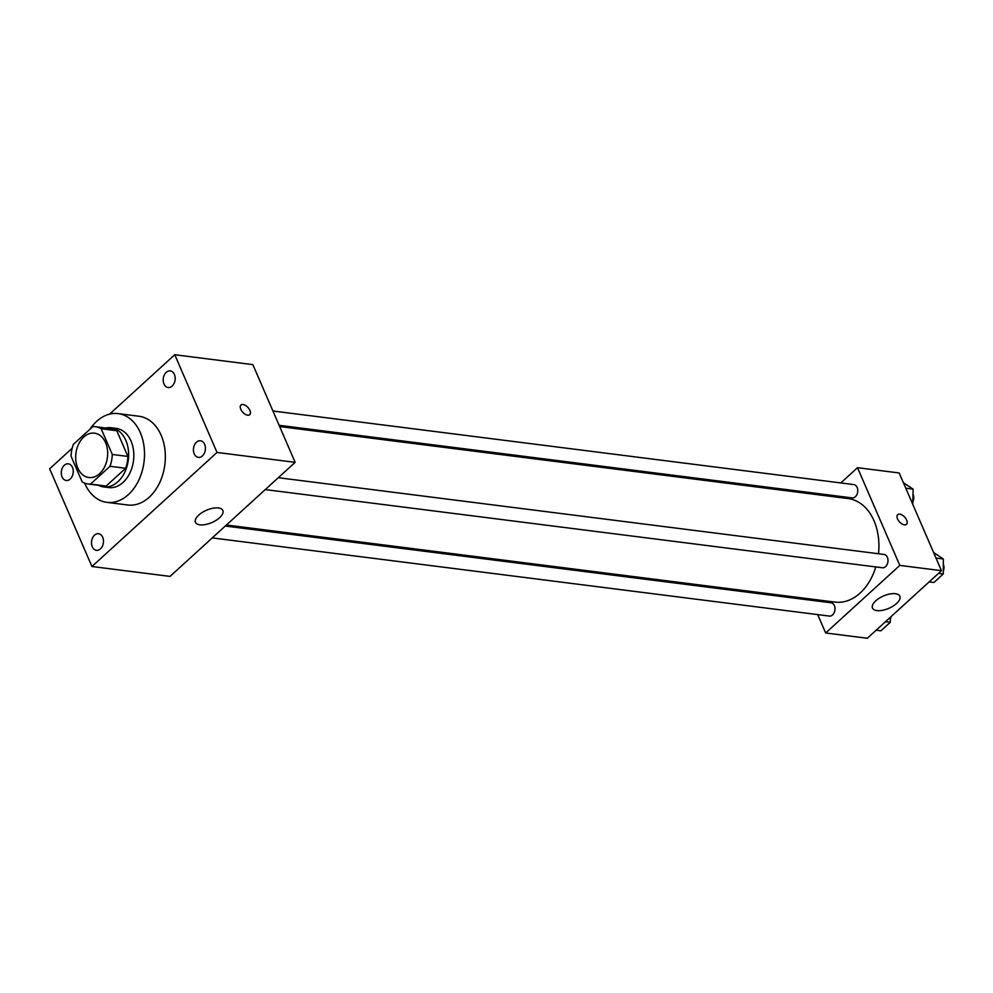 <?xml version="1.0" encoding="UTF-8"?>
<svg xmlns="http://www.w3.org/2000/svg" width="993" height="993" viewBox="0 0 993 993"><rect width="100%" height="100%" fill="white"/><g stroke="black" fill="none" stroke-linecap="round" stroke-linejoin="round"><path stroke-width="1.49" d="M77.777 468.013A22.367 15.876 97.2 0 1 78.608 444.119A22.367 15.876 97.2 0 1 94.484 433.159A22.367 15.876 97.2 0 1 107.43 457.339A22.367 15.876 97.2 0 1 88.873 477.521A22.367 15.876 97.2 0 1 77.777 468.013M90.512 484.075L110.024 466.3A28.859 20.493 97.2 0 0 112.296 454.459L101.174 428.753A28.859 20.493 97.2 0 0 95.303 426.705A28.859 20.493 97.2 0 0 92.845 426.605L73.333 444.38A28.859 20.493 97.2 0 0 71.062 456.221L82.183 481.928A28.859 20.493 97.2 0 0 88.054 483.976A28.859 20.493 97.2 0 0 90.512 484.075L106.139 486.061L125.639 468.274L110.024 466.3M95.303 426.705L110.931 428.678A28.859 20.493 97.2 0 1 116.802 430.739L101.174 428.753M125.639 468.274A28.859 20.493 97.2 0 0 127.923 456.445L116.802 430.739M106.139 486.061A28.859 20.493 97.2 0 1 103.669 485.949L88.054 483.976M98.406 485.292A29.815 21.176 -82.8 0 0 103.557 486.905A29.815 21.176 -82.8 0 0 128.308 459.982A29.815 21.176 -82.8 0 0 111.055 427.735A29.815 21.176 -82.8 0 0 105.655 428.02M111.055 427.735L116.255 428.393A29.815 21.176 97.2 0 1 133.509 460.64A29.815 21.176 97.2 0 1 108.758 487.563L103.557 486.905M127.923 456.445L112.296 454.459M89.916 429.274A44.722 31.764 97.2 0 1 118.13 413.609A44.722 31.764 97.2 0 1 144.022 461.968A44.722 31.764 97.2 0 1 106.884 502.359A44.722 31.764 97.2 0 1 84.715 483.33A44.722 31.764 97.2 0 1 84.616 483.107M118.13 413.609L138.958 416.241A44.722 31.764 97.2 0 1 164.85 464.612A44.722 31.764 97.2 0 1 127.725 504.99L106.884 502.359M202.398 455.948A8.378 5.946 97.2 0 1 198.364 457.388A8.378 5.946 97.2 0 1 193.523 448.327A8.378 5.946 97.2 0 1 200.474 440.768A8.378 5.946 97.2 0 1 205.328 446.949A8.378 5.946 97.2 0 1 202.398 455.948M100.454 548.881A8.378 5.946 97.2 0 1 96.433 550.333A8.378 5.946 97.2 0 1 91.592 541.272A8.378 5.946 97.2 0 1 98.543 533.7A8.378 5.946 97.2 0 1 103.396 539.894A8.378 5.946 97.2 0 1 100.454 548.881M70.23 479.023A8.378 5.946 97.2 0 1 66.208 480.463A8.378 5.946 97.2 0 1 61.355 471.414A8.378 5.946 97.2 0 1 68.306 463.843A8.378 5.946 97.2 0 1 73.172 470.024A8.378 5.946 97.2 0 1 70.23 479.023M172.161 386.078A8.378 5.946 97.2 0 1 168.14 387.531A8.378 5.946 97.2 0 1 163.286 378.47A8.378 5.946 97.2 0 1 170.25 370.91A8.378 5.946 97.2 0 1 175.103 377.092A8.378 5.946 97.2 0 1 172.161 386.078M72.179 448.253L49.65 468.795L91.927 566.506L217.033 452.448L174.756 354.737L109.602 414.131M91.927 566.506L170.051 576.399L295.144 462.341L217.033 452.448M219.577 517.713A14.907 6.728 -23.4 0 1 205.477 524.552A14.907 6.728 -23.4 0 1 195.484 522.318A14.907 6.728 -23.4 0 1 206.494 510.228A14.907 6.728 -23.4 0 1 222.842 510.476A14.907 6.728 -23.4 0 1 219.577 517.713M295.144 462.341L252.867 364.63L174.756 354.737M240.802 409.277A6.529 3.525 -132.4 0 1 240.964 405.032A6.529 3.525 -132.4 0 1 247.977 407.478A6.529 3.525 -132.4 0 1 249.764 414.677A6.529 3.525 -132.4 0 1 245.197 414.267A6.529 3.525 -132.4 0 1 240.802 409.277M240.964 405.032A6.529 3.525 -132.4 0 1 247.965 407.478A6.529 3.525 -132.4 0 1 249.752 414.677M279.666 426.556L848.146 498.573A52.182 37.051 97.2 0 1 878.495 553.746M875.814 566.929A52.182 37.051 97.2 0 1 835.039 602.106L226.416 525.012M212.254 537.908L829.366 616.082A6.715 4.766 -82.8 0 0 834.132 612.793A6.715 4.766 -82.8 0 0 834.381 605.631A6.715 4.766 -82.8 0 0 831.054 602.776L225.287 526.042M272.938 411.003L853.819 484.584A6.715 4.766 97.2 0 1 857.704 491.845A6.715 4.766 97.2 0 1 852.143 497.903L279.12 425.314M278.288 477.707L884.055 554.454A6.715 4.766 97.2 0 1 887.941 561.703A6.715 4.766 97.2 0 1 882.367 567.76L265.255 489.586M817.711 614.617L825.667 632.988L899.807 565.402L857.518 467.691L840.798 482.933M827.765 494.812L826.635 495.842M810.983 599.064L811.529 600.306M825.667 632.988L867.323 638.263L941.463 570.677L899.186 472.966L857.518 467.691M941.463 570.677L899.807 565.402M876.906 610.608A14.907 6.728 -23.4 0 1 872.487 608.076A14.907 6.728 -23.4 0 1 883.497 595.986A14.907 6.728 -23.4 0 1 899.857 596.234A14.907 6.728 -23.4 0 1 893.079 606.115A14.907 6.728 -23.4 0 1 876.906 610.608M897.535 518.929A6.529 3.525 -132.4 0 1 897.697 514.697A6.529 3.525 -132.4 0 1 904.697 517.13A6.529 3.525 -132.4 0 1 906.485 524.329A6.529 3.525 -132.4 0 1 901.929 523.919A6.529 3.525 -132.4 0 1 897.535 518.929M897.697 514.697A6.529 3.525 -132.4 0 1 904.697 517.142A6.529 3.525 -132.4 0 1 906.485 524.329M876.161 630.22L880.928 630.816L890.287 622.288L890.311 617.311M890.287 622.288L885.52 621.68M890.957 616.727A6.715 4.766 97.2 0 1 890.299 619.471M929.163 581.886L933.929 582.494L943.288 573.954L943.35 558.997L933.606 552.53M943.35 558.997L936.014 558.066M943.288 573.954L938.522 573.346M943.325 564.309A6.715 4.766 97.2 0 1 943.3 571.149M912.766 504.37L913.113 489.139L903.382 482.672M913.113 489.139L905.777 488.208M913.101 494.452A6.715 4.766 97.2 0 1 913.076 501.279"/></g></svg>
